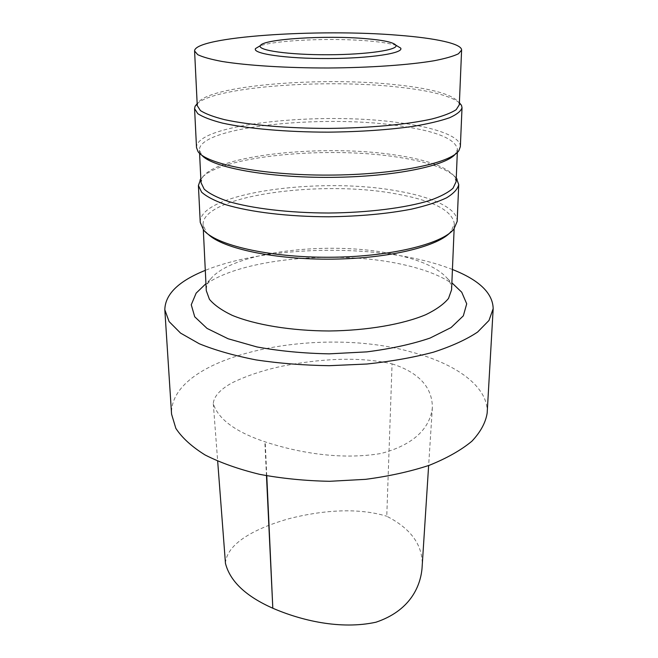 <?xml version="1.0" encoding="UTF-8"?>
<svg xmlns="http://www.w3.org/2000/svg" width="658" height="658" viewBox="0 0 658 658"><rect width="100%" height="100%" fill="white"/><g stroke="black" fill="none" stroke-linecap="round" stroke-linejoin="round"><path stroke-width="0.49" stroke-dasharray="3.29 2.47" d="M487.167 413.035C488.647 386.657 455.838 363.603 411.176 351.972C316.909 324.994 169.229 355.6 171.565 414.137M392.069 363.874C423.028 373.793 432.438 390.868 432.355 407.689C430.62 423.587 419.401 443.369 381.007 453.485C339.215 460.518 295.853 451.939 265.215 441.896L264.845 441.765C235.441 431.845 218.259 419.162 213.291 403.724C213.751 395.779 221.656 388.442 232.554 382.594C247.786 375.274 265.116 369.64 284.544 365.7C317.822 359.449 356.603 355.871 392.069 363.874L386.764 516.242C412.237 529.328 423.991 546.765 422.017 568.561M396.305 45.468C390.539 43.535 381.196 42.03 368.283 40.936C331.574 37.712 275.315 40.146 259.852 45.945M459.317 104.745L458.823 102.541C453.049 94.645 432.66 88.772 397.654 84.94C322.593 76.254 206.365 85.392 197.737 103.454L197.26 105.667M459.399 102.738C450.376 95.797 430.225 90.607 398.945 87.169C326.294 78.771 215.824 86.511 197.161 103.651M460.353 146.635C460.822 136.354 434.691 127.265 398.213 122.577C319.319 111.441 195.558 124.263 196.512 147.556M458.947 150.509L456.035 153.141L457.458 149.243C455.295 138.575 435.086 130.662 396.832 125.481C319.599 114.418 198.412 127.142 199.432 150.139L201.767 155.148M456.101 181.723L454.563 176.574C447.029 167.042 427.585 159.902 396.223 155.156C325.381 143.88 216.712 154.614 202.516 177.454L201.011 182.611M456.257 177.973C447.572 168.719 427.988 161.778 397.49 157.147C326.607 145.829 218.645 156.078 200.83 178.861M457.154 221.475C457.746 208.463 432.38 196.89 396.79 190.886C319.763 176.607 198.864 192.876 200.238 222.371M453.888 229.091L451.075 231.493L454.333 223.901C452.375 210.428 432.742 200.394 395.442 193.781C320.035 179.65 201.652 195.739 203.075 224.773L206.382 232.34L208.208 234.264M451.577 289.8C451.709 285.959 450.352 282.241 447.514 278.647C438.277 267.987 420.503 259.885 394.208 254.358C329.345 240.096 231.262 251.784 210.272 279.477C207.467 283.096 206.135 286.822 206.283 290.655M454.143 284.972C441.929 276.047 424.377 269.147 401.495 264.253C335.128 249.579 238.492 258.816 203.684 285.843M452.433 269.492C440.992 264.977 428.103 261.226 413.75 258.24C347.621 244.282 258.043 248.913 205.296 270.356M225.447 563.116C227.174 541.328 260.502 526.696 289.561 518.537C319.846 510.912 356.134 506.915 386.764 516.242M266.77 475.775L265.215 441.896M266.465 475.718L264.845 441.765M197.737 103.454L197.178 104.046M458.823 102.541L459.383 103.133M200.879 154.03L197.943 151.422M199.432 150.139L199.58 153.322M457.458 149.243L457.326 152.417M202.516 177.454L200.846 179.165M454.563 176.574L456.241 178.277M206.382 232.34L203.552 229.963M203.075 224.773L203.314 229.658M454.333 223.901L454.135 228.787M210.272 279.477L205.946 283.664M447.514 278.647L451.873 282.8M432.355 407.689L428.638 465.535M213.299 403.724L217.675 461.209"/><path stroke-width="0.99" d="M205.296 270.356C178.631 281.098 165.142 294.233 164.821 309.762L171.565 414.137L175.842 428.35C182.011 437.792 191.766 446.675 205.115 454.991C220.446 462.763 238.607 469.212 259.614 474.336C281.854 478.498 305.18 480.817 329.6 481.302L365.626 479.337C388.985 476.26 410.255 471.564 429.452 465.239C446.955 458.165 461.102 450.154 471.893 441.214C480.579 431.985 485.67 422.592 487.167 413.035L493.179 308.618C492.752 293.09 479.172 280.045 452.433 269.492M259.852 45.945L255.543 48.552C251.808 53.668 285.786 58.727 328.128 58.546C370.47 58.43 404.407 53.133 400.64 48.05L396.305 45.468M365.725 38.649C325.932 35.113 263.027 38.978 260.346 45.649C257.048 50.337 288.788 54.927 328.112 54.754C367.435 54.647 399.143 49.835 395.82 45.18C393.484 42.326 383.45 40.154 365.725 38.649M194.587 51.003L197.26 105.667L200.402 110.552C205.37 113.785 213.389 116.811 224.485 119.641C249.012 125.028 287.513 128.384 328.367 128.4C369.228 128.096 407.697 124.469 432.191 118.917C443.262 116.014 451.265 112.921 456.208 109.656L459.317 104.745L461.603 50.074C461.9 43.708 435.456 38.131 398.666 35.285C319.015 28.5 194.143 36.568 194.587 51.003L197.737 54.672C202.754 57.098 210.897 59.368 222.182 61.49C247.153 65.52 286.436 68.021 328.161 67.996C369.878 67.725 409.144 64.953 434.091 60.75C445.351 58.554 453.485 56.226 458.486 53.759L461.603 50.074M197.161 103.651L195.089 106.267L194.571 108.619L197.787 113.669C202.845 117.009 211.029 120.143 222.338 123.071C247.359 128.639 286.658 132.126 328.383 132.151C360.313 131.789 388.697 129.84 413.545 126.303C428.465 123.77 440.482 120.916 449.611 117.724C456.899 114.434 461.036 111.087 462.023 107.682L461.497 105.338L459.399 102.738M194.571 108.619L196.512 147.556L197.943 151.422C205.724 164.081 262.139 175.382 328.531 175.102C394.923 174.913 451.256 163.225 458.947 150.509L460.353 146.635L462.023 107.682M201.767 155.148C211.835 167.436 267.74 177.931 331.402 177.356C395.08 176.87 448.419 165.503 456.035 153.141M199.58 153.322L201.011 182.611L204.161 189.126C209.047 193.444 216.893 197.482 227.709 201.258C251.627 208.438 289.018 212.945 328.663 213.019C368.307 212.666 405.665 207.903 429.534 200.55C440.325 196.709 448.147 192.605 453 188.262L456.101 181.723L457.326 152.417M200.83 178.861L198.403 185.466L201.611 192.169C206.596 196.61 214.598 200.772 225.636 204.654C250.024 212.057 288.196 216.704 328.679 216.786C359.655 216.35 387.217 213.809 411.373 209.17C425.89 205.839 437.603 202.072 446.511 197.852C453.65 193.501 457.721 189.068 458.733 184.553L456.257 177.973M198.403 185.466L200.238 222.371L203.552 229.963C215.322 244.932 268.341 257.508 328.819 257.253C389.297 257.089 442.234 244.143 453.888 229.091L457.154 221.475L458.733 184.553M208.208 234.264C222.618 248.543 275.093 259.877 332.66 259.137C390.235 258.479 439.741 245.969 451.075 231.493M203.314 229.658L206.283 290.655L209.425 299.291C214.195 305.008 221.795 310.362 232.233 315.355C255.271 324.863 291.116 330.826 329.074 330.982C367.041 330.563 402.836 324.345 425.808 314.68C436.213 309.614 443.772 304.21 448.501 298.461L451.577 289.8L454.135 228.787M203.684 285.843L196.15 293.131L191.256 304.769L194.719 316.786L207.056 328.416L228.112 338.755L256.883 346.93C279.354 351.059 303.445 353.362 329.156 353.848L366.835 351.874C390.951 348.789 412.04 344.183 430.085 338.056L451.075 327.561L463.331 315.848L466.711 303.807L461.727 292.21L454.143 284.972M164.821 309.762L169.09 321.573L180.563 333.104L199.284 343.756C215.207 350.245 234.125 355.624 256.036 359.901C279.272 363.381 303.651 365.305 329.197 365.692L366.876 364.022C391.296 361.423 413.504 357.475 433.523 352.162C451.742 346.231 466.432 339.536 477.593 332.068L488.993 320.454L493.179 308.618M428.638 465.535L422.017 568.561C420.223 587.619 409.153 611.043 375.965 622.213C340.359 629.969 300.895 620.412 272.815 608.231C245.853 596.271 230.07 581.318 225.464 563.371L225.447 563.116M266.465 475.718L272.815 608.231L266.77 475.775M260.346 45.649L255.543 48.552M395.82 45.18L400.64 48.05M197.178 104.046L195.089 106.267M459.383 103.133L461.497 105.338M200.846 179.165L199.974 180.062M456.241 178.277L457.121 179.165M205.946 283.664L196.15 293.131M451.873 282.8L461.727 292.21M217.675 461.209L225.464 563.371"/></g></svg>
